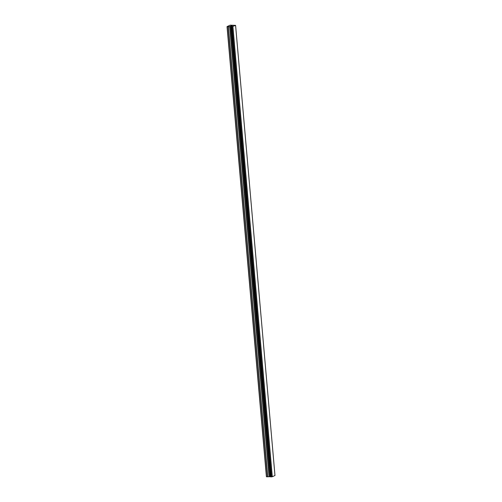 <?xml version="1.0" encoding="UTF-8"?>
<svg xmlns="http://www.w3.org/2000/svg" width="502" height="502" viewBox="0 0 502 502"><rect width="100%" height="100%" fill="white"/><g stroke="black" fill="none" stroke-linecap="round" stroke-linejoin="round"><path stroke-width="0.75" d="M231.309 26.757L270.691 476.875L231.315 26.75L270.691 476.875L272.297 476.737L274.97 475.488L235.589 25.37L231.886 26.775L227.029 26.625L230.154 25.163L235.589 25.37M270.678 476.768L231.058 26.606M227.029 26.625L266.411 476.743L270.434 476.724M232.401 25.759L231.617 25.834M231.773 25.765L230.97 25.891M231.56 26.079L230.556 26.079M272.297 476.737L232.915 26.619M272.241 476.743L232.859 26.631M272.147 476.756L232.765 26.637M270.365 476.712L230.983 26.593M266.556 476.818L227.174 26.7M271.331 476.875L231.949 26.757M231.874 26.775L271.256 476.894L231.886 26.775M271.155 476.9L231.773 26.782M270.76 476.894L231.384 26.775M270.252 476.649L230.87 26.537M270.12 476.63L230.738 26.512M269.26 476.618L229.878 26.499M269.059 476.63L229.678 26.512M267.761 476.825L228.379 26.706M267.56 476.837L228.178 26.719"/></g></svg>
